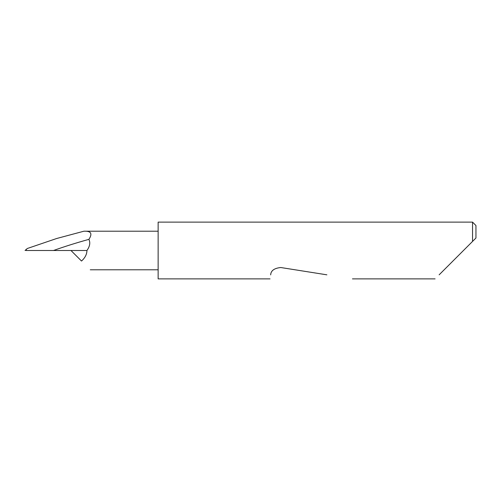 <?xml version="1.0" encoding="UTF-8"?>
<svg xmlns="http://www.w3.org/2000/svg" width="501" height="501" viewBox="0 0 501 501"><rect width="100%" height="100%" fill="white"/><g stroke="black" fill="none" stroke-linecap="round" stroke-linejoin="round"><path stroke-width="0.75" d="M439.139 274.824L472.543 241.419L472.543 222.125L158.141 222.125L158.141 278.875L270.033 278.875M270.678 274.824L270.665 274.886C269.832 280.153 269.832 280.153 270.665 274.886C270.891 270.628 274.266 268.179 280.798 267.528L326.884 274.824M70.973 250.5L81.513 261.034C85.082 257.827 86.886 254.314 86.93 250.5C89.848 246.417 90.506 242.703 88.902 239.353C76.083 242.916 64.291 246.636 53.513 250.5L86.93 250.5M158.141 231.205L83.905 231.205L56.657 238.507L27.336 248.49L26.415 249.254L25.964 250.5L26.522 250.5M84.256 231.205C91.082 230.961 92.629 233.679 88.902 239.353M25.964 250.5L53.513 250.5M475.95 238.013L472.543 241.419L475.95 238.013L475.95 225.531L472.543 222.125M435.087 278.875L352.46 278.875M158.141 269.795L90.268 269.795M26.321 249.335L25.05 250.5"/></g></svg>
